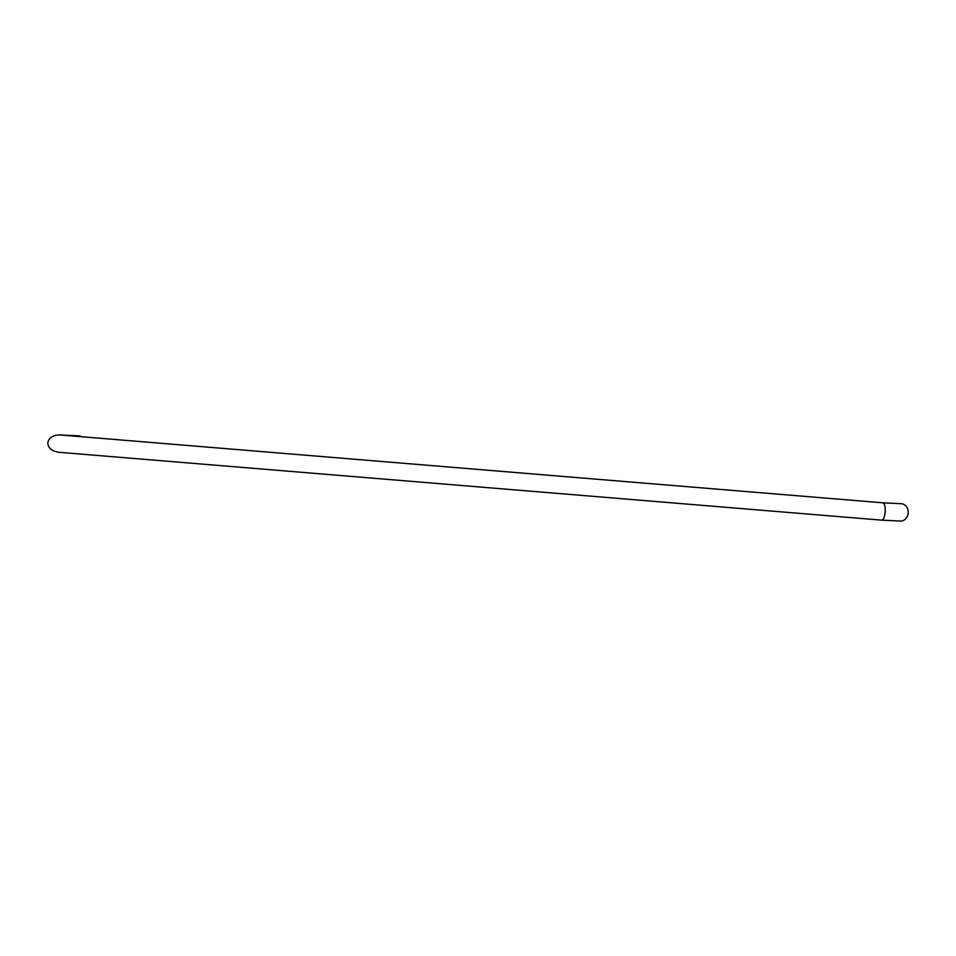 <?xml version="1.0" encoding="UTF-8"?>
<svg xmlns="http://www.w3.org/2000/svg" width="956" height="956" viewBox="0 0 956 956"><rect width="100%" height="100%" fill="white"/><g stroke="black" fill="none" stroke-linecap="round" stroke-linejoin="round"><path stroke-width="1.43" d="M60.742 435.016L59.977 434.956C52.903 435.1 48.852 437.717 47.8 442.807C48.111 448.041 51.791 451.196 58.842 452.284L59.057 452.296M882.77 502.808L882.866 502.82C884.623 503.585 885.387 506.596 885.184 511.878C884.635 516.993 883.475 519.741 881.683 520.148L881.599 520.136M59.977 434.956L78.655 435.864A8.688 7.445 92.8 0 1 81.595 436.725M60.527 434.992L882.818 502.82L901.197 503.704A8.688 7.445 92.8 0 1 908.2 512.99A8.688 7.445 92.8 0 1 900.361 521.056L881.683 520.148L58.842 452.284"/></g></svg>
